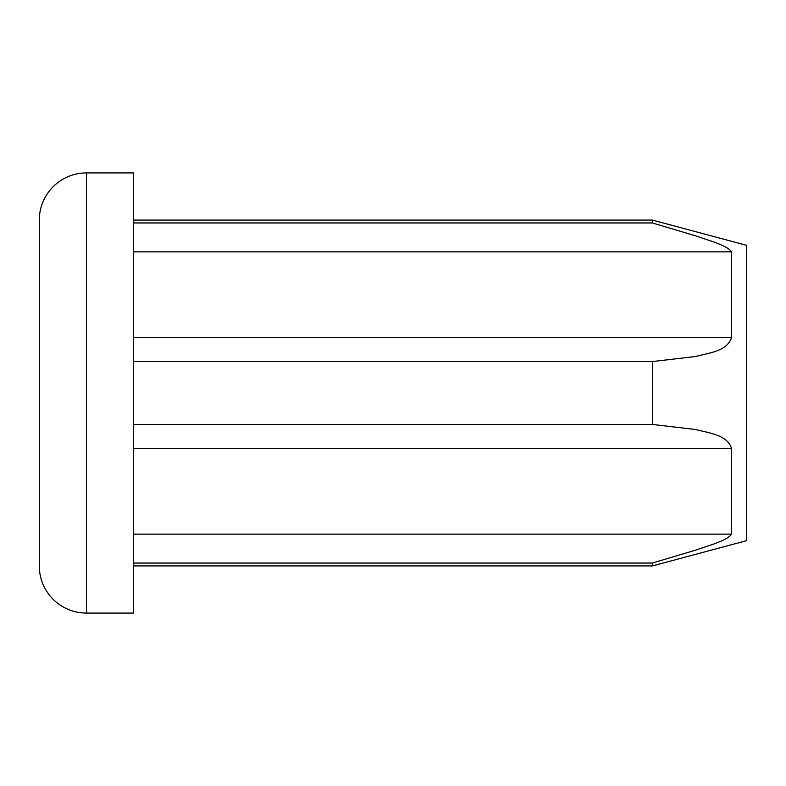 <?xml version="1.0" encoding="UTF-8"?>
<svg xmlns="http://www.w3.org/2000/svg" width="786" height="786" viewBox="0 0 786 786"><rect width="100%" height="100%" fill="white"/><g stroke="black" fill="none" stroke-linecap="round" stroke-linejoin="round"><path stroke-width="1.18" d="M39.3 565.92L39.3 220.08A47.16 47.16 0 0 1 86.46 172.92L133.62 172.92L133.62 613.08L86.46 613.08A47.16 47.16 0 0 1 39.3 565.92L39.3 488.892M133.62 222.959L652.38 222.959L652.38 220.08L746.7 245.35L746.7 540.65L652.38 565.92L133.62 565.92M652.38 222.959L695.807 235.908C708.618 240.447 727.335 245.379 731.579 251.854L731.579 337.42C727.197 351.519 708.52 352.914 695.708 356.49L652.38 361.56L652.38 424.44L695.807 429.529C708.618 433.086 727.335 434.579 731.579 448.58L731.579 534.146C727.197 540.689 708.52 545.572 695.708 550.121L652.38 563.041L652.38 565.92M652.38 361.56L133.62 361.56M133.62 424.44L652.38 424.44M652.38 563.041L133.62 563.041M86.46 172.92L86.46 613.08M133.62 337.42L731.579 337.42M731.579 251.854L133.62 251.854M133.62 534.146L731.579 534.146M731.579 448.58L133.62 448.58M652.38 220.08L133.62 220.08"/></g></svg>

